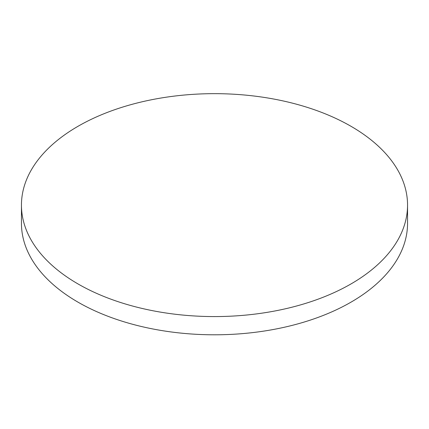 <?xml version="1.0" encoding="UTF-8"?>
<svg xmlns="http://www.w3.org/2000/svg" width="429" height="429" viewBox="0 0 429 429"><rect width="100%" height="100%" fill="white"/><g stroke="black" fill="none" stroke-linecap="round" stroke-linejoin="round"><path stroke-width="0.64" d="M407.55 205.116L407.55 223.348A193.05 111.454 180 0 1 351.008 302.155A193.05 111.454 180 0 1 77.992 302.155A193.05 111.454 180 0 1 21.45 223.348L21.45 205.116A193.05 111.454 180 0 1 140.621 102.145A193.05 111.454 180 0 1 351.008 126.303A193.05 111.454 180 0 1 407.55 205.116A193.05 111.454 180 0 1 288.379 308.092A193.05 111.454 180 0 1 77.992 283.928A193.05 111.454 180 0 1 21.45 205.116"/></g></svg>
